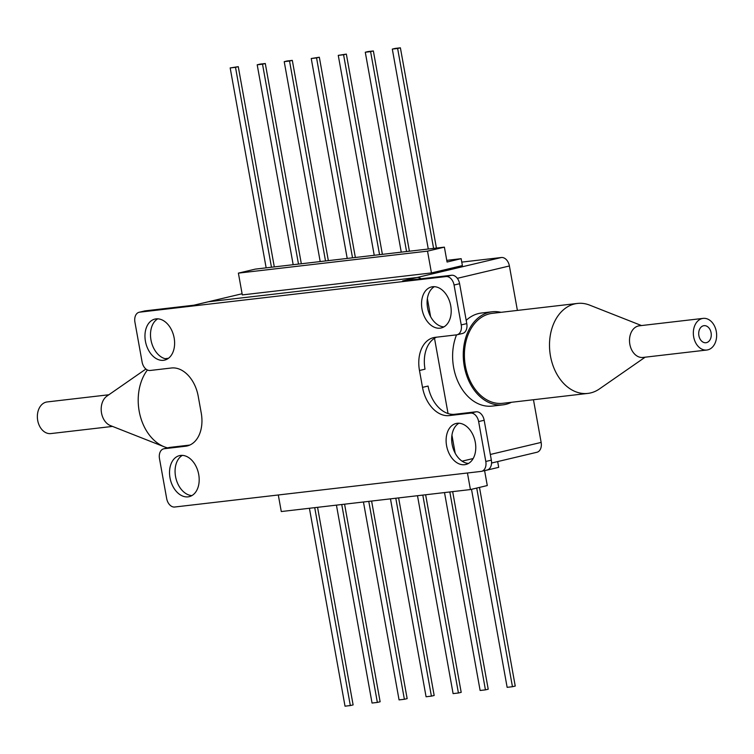 <?xml version="1.0" encoding="UTF-8"?>
<svg xmlns="http://www.w3.org/2000/svg" width="754" height="754" viewBox="0 0 754 754"><rect width="100%" height="100%" fill="white"/><g stroke="black" fill="none" stroke-linecap="round" stroke-linejoin="round"><path stroke-width="1.13" d="M443.918 326.897A21.084 14.401 76.7 0 1 427.556 307.802A21.084 14.401 76.7 0 1 434.37 286.68M422.004 309.112A21.084 14.401 76.7 0 1 431.505 286.935A21.084 14.401 76.7 0 1 450.732 305.775A21.084 14.401 76.7 0 1 441.241 327.962A21.084 14.401 76.7 0 1 422.004 309.112M182.355 455.378A21.084 14.401 -103.3 0 0 175.541 476.49A21.084 14.401 -103.3 0 0 191.902 495.585M169.999 477.81A21.084 14.401 76.7 0 1 179.49 455.633A21.084 14.401 76.7 0 1 198.717 474.473A21.084 14.401 76.7 0 1 189.226 496.65A21.084 14.401 76.7 0 1 169.999 477.81M468.479 463.437A21.084 14.401 76.7 0 1 452.127 444.342A21.084 14.401 76.7 0 1 458.941 423.23M446.575 445.661A21.084 14.401 76.7 0 1 456.076 423.484A21.084 14.401 76.7 0 1 475.303 442.325A21.084 14.401 76.7 0 1 465.802 464.502A21.084 14.401 76.7 0 1 446.575 445.661M157.793 318.829A21.084 14.401 -103.3 0 0 150.97 339.95A21.084 14.401 -103.3 0 0 167.331 359.045M145.428 341.26A21.084 14.401 76.7 0 1 154.919 319.083A21.084 14.401 76.7 0 1 174.146 337.924A21.084 14.401 76.7 0 1 164.655 360.101A21.084 14.401 76.7 0 1 145.428 341.26M517.395 310.412L509.402 265.974A9.368 6.4 76.7 0 0 501.363 257.51L417.056 277.51L208.547 301.751A9.368 6.4 -103.3 0 0 208.047 301.836A9.368 6.4 76.7 0 1 208.547 301.751L417.056 277.51A9.368 6.4 76.7 0 1 421.062 278.791A9.368 6.4 -103.3 0 0 417.056 277.51L402.627 280.94L451.561 275.248A9.368 6.4 76.7 0 1 459.601 283.711L454.059 285.031A9.368 6.4 -103.3 0 0 446.019 276.567L139.65 312.175A9.368 6.4 -103.3 0 0 139.141 312.26A9.368 6.4 -103.3 0 0 134.919 322.118L142.101 362.014A9.368 6.4 -103.3 0 0 150.14 370.478L171.412 367.999A31.234 21.338 76.7 0 1 198.208 396.218L201.252 413.088A31.234 21.338 76.7 0 1 187.18 445.953A31.234 21.338 76.7 0 1 185.493 446.245L164.221 448.724A9.368 6.4 -103.3 0 0 163.712 448.809A9.368 6.4 -103.3 0 0 159.49 458.668L166.672 498.554A9.368 6.4 -103.3 0 0 174.711 507.018L481.08 471.41A9.368 6.4 -103.3 0 0 481.58 471.325A9.368 6.4 -103.3 0 0 485.802 461.467L491.354 460.147A9.368 6.4 76.7 0 1 487.131 470.006L481.58 471.325M470.59 413.107L476.132 411.797A9.368 6.4 76.7 0 1 484.172 420.261L478.63 421.571A9.368 6.4 -103.3 0 0 470.59 413.107L449.309 415.586A31.234 21.338 76.7 0 1 422.513 387.377L419.478 370.497A31.234 21.338 76.7 0 1 433.541 337.632A31.234 21.338 76.7 0 1 435.228 337.34L456.509 334.861A9.368 6.4 -103.3 0 0 457.018 334.776A9.368 6.4 -103.3 0 0 461.231 324.917L466.783 323.598A9.368 6.4 76.7 0 1 462.56 333.457L457.018 334.776M436.519 337.189A31.234 21.338 -103.3 0 0 425.02 369.177L419.478 370.497M454.059 285.031L461.231 324.917M459.601 283.711L466.783 323.598M193.872 305.2L242.1 293.758L194.127 305.172L145.192 310.855A9.368 6.4 -103.3 0 0 144.693 310.95L139.141 312.26M189.754 445.077L169.763 447.405L164.221 448.724M163.712 448.809L169.254 447.49A9.368 6.4 76.7 0 1 169.763 447.405M455.18 453.192L451.938 435.162L455.18 453.192M448.046 413.541L434.502 338.273L448.046 413.541M430.609 316.652L427.367 298.622L430.609 316.652M422.513 387.377L428.065 386.057A31.234 21.338 -103.3 0 0 454.86 414.266L449.309 415.586M476.132 411.797L454.86 414.266M484.172 420.261L491.354 460.147M478.63 421.571L485.802 461.467M490.326 454.464L541.146 442.409A9.368 6.4 76.7 0 1 536.923 452.268L491.551 463.031M301.148 263.777L255.248 269.121L238.387 273.127L242.307 294.908L431.448 272.929L462.391 265.587L461.156 258.679L447.065 262.024L444.389 247.142L301.148 263.787M501.363 257.51L461.768 262.109M541.146 442.409L533.464 399.733M446.764 260.356L461.156 258.679M238.387 273.127L427.527 251.139L444.389 247.142M431.448 272.929L427.527 251.139M266.153 267.849L230.177 67.935L238.273 66.663L274.305 266.907M238.273 66.663L235.502 67.323L271.468 267.227M230.177 67.935L235.502 67.323M293.174 264.711L257.199 64.797L259.979 64.137L265.295 63.525L301.327 263.768M265.295 63.525L262.524 64.184L298.49 264.089M257.199 64.797L262.524 64.184M320.196 261.572L284.22 61.658L286.991 60.999L292.316 60.386L328.339 260.62M292.316 60.386L289.536 61.036L325.511 260.95M284.22 61.658L289.536 61.036M347.208 258.424L311.242 58.52L319.338 57.238L355.36 257.482M319.338 57.238L316.557 57.898L352.533 257.811M311.242 58.52L316.557 57.898M374.229 255.286L338.263 55.372L346.35 54.099L382.382 254.343M346.35 54.099L343.579 54.759L379.554 254.673M338.263 55.372L343.579 54.759M401.251 252.147L365.285 52.233L368.056 51.574L373.371 50.961L370.6 51.621L406.566 251.525M373.371 50.961L409.403 251.205M365.285 52.233L370.6 51.621M428.272 249.008L392.306 49.095L395.077 48.435L400.393 47.822L397.622 48.473L433.588 248.386M400.393 47.822L436.425 248.066M392.306 49.095L397.622 48.473M278.301 494.982L281.28 511.542L470.421 489.563L467.442 472.994M497.659 461.589L498.696 467.339L484.605 470.675L487.282 485.557L470.421 489.563M309.413 508.271L345.021 706.178L350.337 705.565L314.729 507.659M350.337 705.565L353.108 704.905L317.566 507.329M336.435 505.133L372.042 703.039L377.358 702.426L341.751 504.52M377.358 702.426L380.129 701.767L344.578 504.19M363.447 501.994L399.064 699.901L404.38 699.278L368.772 501.372M404.38 699.278L407.151 698.628L371.599 501.052M390.468 498.856L426.076 696.762L431.401 696.14L395.793 498.234M431.401 696.14L434.172 695.48L398.621 497.904M417.49 495.717L453.097 693.614L458.423 693.001L422.806 495.095M458.423 693.001L461.194 692.342L425.642 494.765M444.511 492.569L480.119 690.476L485.435 689.863L449.827 491.957M485.435 689.863L488.215 689.203L452.664 491.627M471.504 489.308L507.14 687.337L512.456 686.715L476.716 488.064M512.456 686.715L515.236 686.065L479.487 487.414M500.986 312.326A46.842 34.09 83.4 0 0 492.136 311.779A46.842 34.09 83.4 0 0 489.261 312.288A46.842 34.09 83.4 0 0 463.946 364.239A46.842 34.09 83.4 0 0 502.956 404.851A46.842 34.09 83.4 0 0 505.83 404.342A46.842 34.09 83.4 0 0 511.448 402.287M492.136 311.779L481.504 313.014A46.842 34.09 83.4 0 0 478.63 313.523A46.842 34.09 83.4 0 0 466.198 320.346M456.538 334.861A46.842 34.09 83.4 0 0 459.054 383.927A46.842 34.09 83.4 0 0 492.315 406.086L502.956 404.851M711.088 332.759A8.586 6.249 83.4 0 0 703.991 325.671A8.586 6.249 83.4 0 0 698.883 335.653A8.586 6.249 83.4 0 0 705.98 342.731A8.586 6.249 83.4 0 0 711.088 332.759M703.143 318.386L639.317 325.803A15.928 11.593 83.4 0 0 629.844 344.305A15.928 11.593 83.4 0 0 642.992 357.443L706.828 350.026A15.928 11.593 83.4 0 0 716.3 331.515A15.928 11.593 83.4 0 0 703.143 318.386A15.928 11.593 83.4 0 0 693.671 336.887A15.928 11.593 83.4 0 0 706.828 350.026M641.484 325.549L589.656 305.125A45.287 32.959 83.4 0 0 577.423 303.438A45.287 32.959 83.4 0 0 550.477 356.058A45.287 32.959 83.4 0 0 587.875 393.409A45.287 32.959 83.4 0 0 599.392 388.96L645.16 357.189M577.423 303.438L492.315 313.334A45.287 32.959 83.4 0 0 465.378 365.944A45.287 32.959 83.4 0 0 502.777 403.296L587.875 393.409M167.586 447.885A45.287 32.959 -96.6 0 1 164.344 446.839L110.376 425.567A15.928 11.593 -96.6 0 1 101.526 413.022A15.928 11.593 -96.6 0 1 106.955 396.086L145.918 369.026M112.516 426.415L50.857 433.578A15.928 11.593 -96.6 0 1 37.7 420.44A15.928 11.593 -96.6 0 1 47.172 401.939L108.84 394.766M164.344 446.839A45.287 32.959 -96.6 0 1 139.179 411.175A45.287 32.959 -96.6 0 1 147.407 369.988M165.135 358.697A45.287 32.959 -96.6 0 1 166.125 358.555L168.472 358.282M446.019 276.567L451.561 275.248M145.192 310.855L139.65 312.175M185.493 446.245L188.82 445.454M462.098 461.165L473.163 458.536M509.402 265.974L457.329 278.33"/></g></svg>
